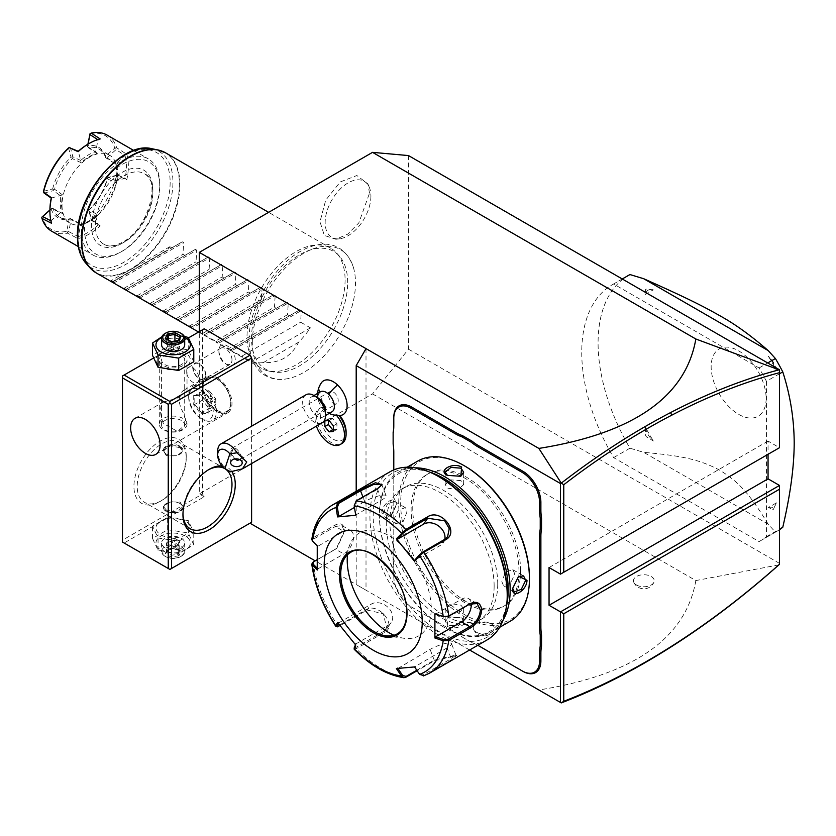 <?xml version="1.0" encoding="UTF-8"?>
<svg xmlns="http://www.w3.org/2000/svg" width="836" height="836" viewBox="0 0 836 836"><rect width="100%" height="100%" fill="white"/><g stroke="black" fill="none" stroke-linecap="round" stroke-linejoin="round"><path stroke-width="0.63" stroke-dasharray="4.18 3.13" d="M408.501 155.569L408.501 349.187L372.542 393.913L199.302 493.94L199.302 331.641M252.315 342.551A72.962 42.124 -60 0 1 296.184 258.324A72.962 42.124 -60 0 1 353.179 266.694A72.962 42.124 -60 0 1 355.488 282.976A72.962 42.124 -60 0 1 288.639 378.478A72.962 42.124 -60 0 1 252.315 342.551M369.522 193.158L367.892 183.899L356.888 175.518L340.252 181.934L325.706 200.18L319.989 221.759L324.347 235.449L335.926 239.274L347.713 234.153L358.822 222.888L369.522 193.158M469.623 650L356.199 584.521L356.199 491.296M393.787 417.498L393.787 425.848M393.139 432.337L393.139 444.115M393.787 451.44L393.787 452.192L393.787 451.44A47.61 27.494 -120 0 0 393.139 443.435M393.787 542.094L393.787 469.905L393.787 542.094A47.61 27.494 -120 0 1 393.139 549.346L393.139 561.123A48.54 28.027 60 0 1 393.787 569.201L393.787 568.438A47.61 27.494 -120 0 0 393.139 560.444M393.787 568.438L393.787 576.025A25.425 14.682 60 0 0 411.772 607.166L455.933 632.664A47.61 27.494 -120 0 1 462.527 637.231L471.42 642.361A48.54 28.027 60 0 1 477.795 645.287A47.61 27.494 -120 0 0 472.141 642.779M372.542 393.913L695.845 580.571C685.739 638.432 633.406 674.903 538.865 689.982L356.199 584.521M538.865 689.982L561.259 702.909M366.011 348.622L366.011 590.185L315.172 560.831M251.605 463.552L251.605 426.182M249.964 523.19L169.886 569.42L124.125 543.003L157.607 523.67A17.19 9.927 0 0 0 160.993 534.925A17.19 9.927 0 0 0 185.31 534.925A17.19 9.927 0 0 0 185.31 520.891A17.19 9.927 0 0 0 165.821 518.926L204.203 496.772L202.573 493.94L202.573 329.75L204.203 328.809M204.203 496.772L199.302 493.94M346.094 431.857A18.058 10.429 60 0 1 326.97 433.612A18.058 10.429 60 0 1 326.855 408.041L323.908 406.662A20.806 12.007 -120 0 0 320.982 407.592A20.806 12.007 -120 0 0 320.982 431.616A20.806 12.007 -120 0 0 341.778 443.623M321.358 382.846A19.521 11.265 -120 0 0 326.855 408.041M476.321 632.173A10.398 6.009 0 0 0 486.437 633.719A10.398 6.009 0 0 0 493.762 629.403A10.398 6.009 0 0 0 491.035 623.677A10.398 6.009 0 0 0 478.537 622.705A10.398 6.009 0 0 0 473.594 629.403A10.398 6.009 0 0 0 476.321 632.173M636.489 584.991A10.398 6.009 0 0 0 646.604 586.538A10.398 6.009 0 0 0 653.93 582.222A10.398 6.009 0 0 0 651.202 576.506A10.398 6.009 0 0 0 638.704 575.523A10.398 6.009 0 0 0 633.761 582.222A10.398 6.009 0 0 0 636.489 584.991M124.125 543.003L122.484 542.062L122.484 540.171L202.573 493.94M165.821 518.926L157.607 523.67A17.19 9.927 0 0 1 165.821 518.926M122.484 540.171L122.484 375.981L202.573 329.75M186.229 456.195L186.229 456.195A36.983 21.349 120 0 0 160.073 441.094A36.983 21.349 120 0 0 133.927 486.385A36.983 21.349 120 0 0 160.073 501.485A36.983 21.349 120 0 0 186.229 456.195L186.229 458.076A34.673 20.012 120 0 0 179.05 442.213A34.673 20.012 120 0 0 152.33 451.492A34.673 20.012 120 0 0 137.198 486.385A34.673 20.012 120 0 0 144.377 502.258A34.673 20.012 120 0 0 161.714 500.545A34.673 20.012 120 0 0 186.229 458.076L186.229 456.195M153.521 358.069L157.607 355.708A17.19 9.927 0 0 1 165.821 350.963L157.607 355.708A17.19 9.927 0 0 0 160.993 366.962A17.19 9.927 0 0 0 185.31 366.962A17.19 9.927 0 0 0 185.31 352.928A17.19 9.927 0 0 0 165.821 350.963L188.497 337.88M193.774 361.758L188.246 349.856L167.628 346.668L152.528 355.384M167.628 346.668L167.628 334.316L161.891 336.741M188.246 349.856L188.246 337.504M184.213 336.302L167.628 334.316M184.631 337.462A17.19 9.927 0 0 0 161.672 337.462M184.704 344.85A11.558 6.667 0 0 0 181.328 340.127A11.558 6.667 0 0 0 168.726 338.685A11.558 6.667 0 0 0 161.599 344.85M164.985 333.522A11.558 6.667 180 0 1 181.328 333.522M171.025 341.872L177.984 341.057L179.688 337.211M165.235 338.528L171.38 342.07L171.38 351.298L177.984 350.274L171.38 351.298L173.156 349.532L177.984 350.274L177.984 341.057L178.946 340.649L177.984 341.057M171.38 351.298L166.552 348.507L173.156 349.532L168.318 344.704L168.318 339.907M174.923 341.036L174.923 343.68L179.75 346.47L173.156 349.532L174.923 343.68L168.318 344.704L166.552 348.507L166.698 338.967M177.984 350.274L179.75 346.47L179.75 337.242M222.031 465.882A36.983 21.349 -60 0 1 231.948 471.713M217.276 377.872A20.806 12.007 60 0 1 230.872 396.201A20.806 12.007 60 0 1 227.685 412.869A20.806 12.007 60 0 1 217.276 411.845A20.806 12.007 -120 0 1 203.691 393.516A20.806 12.007 -120 0 1 206.879 376.848A20.806 12.007 -120 0 1 217.276 377.872M163.344 423.465C159.655 413.486 159.655 406.369 163.344 402.106L178.371 397.79L187.024 390.955L183.941 390.088L182.959 390.788C178.005 395.773 178.005 402.889 182.959 412.138L187.024 423.288L177.504 431.428L163.344 423.465M217.276 410.413A19.05 10.993 -120 0 0 230.746 402.638A19.05 10.993 -120 0 0 217.276 379.304A19.05 10.993 -120 0 0 203.817 387.078A19.05 10.993 -120 0 0 217.276 410.413M188.675 397.215A17.337 10.011 60 0 0 200.933 418.449L202.573 419.39A19.646 11.338 60 0 1 188.675 395.334A19.646 11.338 60 0 1 192.75 386.336A19.646 11.338 60 0 1 202.573 387.308A19.646 11.338 -120 0 1 215.406 404.624A19.646 11.338 -120 0 1 212.396 420.362A19.646 11.338 -120 0 1 202.573 419.39L200.933 418.449A17.337 10.011 -120 0 0 213.19 411.375A17.337 10.011 -120 0 0 200.933 390.14A17.337 10.011 60 0 0 188.675 397.215L188.675 395.334M200.933 394.665L193.712 395.303L193.712 404.938L200.933 413.925L208.164 413.277L208.164 403.652L200.933 394.665L194.819 395.679L194.819 404.572L201.497 412.869L208.164 412.273L208.164 403.38L200.933 394.665L201.497 395.083L209.104 390.684L202.437 391.279L194.819 395.679L193.712 395.303L194.819 395.679M208.164 403.652L215.772 398.981L209.104 390.684L211.069 398.333M208.164 413.277L208.164 412.273L208.164 413.277M200.933 413.925L201.497 412.869L209.104 408.47L215.772 407.874L215.772 398.981L211.153 398.438M193.712 404.938L202.437 400.172L209.104 408.47L211.069 398.553M210.986 398.448L202.437 400.172L202.437 391.279L210.986 398.344M211.153 398.542L215.772 407.874L208.164 412.273M182.959 354.286A13.867 8.005 0 0 0 167.848 352.552A13.867 8.005 0 0 0 159.279 359.94A13.867 8.005 0 0 0 163.344 365.604A13.867 8.005 0 0 0 178.455 367.338A13.867 8.005 0 0 0 187.024 359.94A13.867 8.005 0 0 0 182.959 354.286M187.024 424.113A13.867 8.005 180 0 0 182.959 418.449A13.867 8.005 0 0 0 167.848 416.715A13.867 8.005 0 0 0 159.279 424.113A13.867 8.005 0 0 0 163.344 429.767A13.867 8.005 180 0 0 178.455 431.512A13.867 8.005 180 0 0 187.024 424.113L187.024 423.288M164.985 364.663A11.558 6.667 0 0 0 177.577 366.105A11.558 6.667 0 0 0 184.704 359.94A11.558 6.667 0 0 0 181.328 355.227A11.558 6.667 0 0 0 168.726 353.785A11.558 6.667 0 0 0 161.599 359.94A11.558 6.667 0 0 0 164.985 364.663M186.741 373.326L186.741 369.805L186.741 373.326A8.778 5.068 60 0 0 191.12 381.007A8.778 5.068 60 0 0 197.16 382.648L203.691 378.875A8.778 5.068 60 0 1 196.92 376.524A8.778 5.068 60 0 1 193.095 367.683A8.778 5.068 60 0 1 194.913 363.66A8.778 5.068 60 0 1 201.675 366.011A8.778 5.068 60 0 1 205.51 374.852A8.778 5.068 60 0 1 203.691 378.875M186.741 369.805A8.778 5.068 -120 0 1 188.372 367.432A8.778 5.068 -120 0 1 195.143 369.794A8.778 5.068 -120 0 1 198.978 378.624A8.778 5.068 60 0 1 197.16 382.648M205.844 375.04A9.248 5.34 -120 0 0 201.8 365.74A9.248 5.34 -120 0 0 194.684 363.263A9.248 5.34 -120 0 0 192.761 367.495A9.248 5.34 -120 0 0 196.805 376.796A9.248 5.34 -120 0 0 203.921 379.272A9.248 5.34 -120 0 0 205.844 375.04M231.99 359.94A9.248 5.34 -120 0 0 227.956 350.639A9.248 5.34 -120 0 0 220.829 348.163A9.248 5.34 -120 0 0 218.917 352.395A9.248 5.34 -120 0 0 225.448 363.723A9.248 5.34 -120 0 0 230.078 364.172A9.248 5.34 -120 0 0 231.99 359.94M218.917 350.514A11.558 6.667 -120 0 0 227.089 364.663A11.558 6.667 -120 0 0 235.261 359.94A11.558 6.667 -120 0 0 227.089 345.79A11.558 6.667 -120 0 0 218.917 350.514L218.917 352.395M164.985 429.913A11.558 6.667 0 0 0 177.577 431.366A11.558 6.667 0 0 0 184.704 425.2A11.558 6.667 0 0 0 181.328 420.477A11.558 6.667 0 0 0 168.726 419.035A11.558 6.667 0 0 0 161.599 425.2A11.558 6.667 0 0 0 164.985 429.913M182.969 513.732A34.673 20.012 -60 0 1 182.959 512.813L182.959 514.694L182.959 512.813A34.673 20.012 -60 0 1 207.474 470.344A34.673 20.012 -60 0 1 208.279 469.895M180.012 447.699L169.405 445.525L163.448 451.095L166.291 455.63L176.898 455.86L182.865 451.095L180.012 447.699M166.291 509.981L163.448 506.585L169.405 501.819L180.012 502.049L182.865 506.585L176.898 512.154L166.291 509.981M166.291 511.486A9.708 5.601 180 0 1 163.448 507.525A9.708 5.601 180 0 1 166.291 503.565A9.708 5.601 180 0 1 180.012 503.565L180.012 503.565A9.708 5.601 180 0 1 182.865 507.525A9.708 5.601 180 0 1 176.866 512.698A9.708 5.601 180 0 1 166.291 511.486M179.688 503.376A9.248 5.34 0 0 0 166.615 503.376A9.248 5.34 0 0 0 166.615 510.921A9.248 5.34 0 0 0 179.688 510.921A9.248 5.34 0 0 0 179.688 503.376L179.688 503.376M180.012 446.194A9.708 5.601 0 0 0 169.436 444.971A9.708 5.601 0 0 0 163.448 450.155A9.708 5.601 0 0 0 166.291 454.115L166.291 454.115A9.708 5.601 0 0 0 180.012 454.115A9.708 5.601 0 0 0 182.865 450.155A9.708 5.601 0 0 0 180.012 446.194M166.615 454.303L166.615 454.303A9.248 5.34 180 0 1 166.615 446.758A9.248 5.34 180 0 1 179.688 446.758A9.248 5.34 180 0 1 179.688 454.303A9.248 5.34 180 0 1 166.615 454.303L166.615 454.303M188.246 520.567L167.628 517.369L152.528 526.084L158.056 537.997L178.674 541.185L193.774 532.469L188.246 520.567L188.246 532.919L167.628 529.721L152.528 538.436L158.056 550.349L178.674 553.537L193.774 544.821L188.246 532.919M193.774 544.821L193.774 532.469M160.993 550.025A17.19 9.927 0 0 0 185.31 550.025A17.19 9.927 0 0 0 185.31 535.98A17.19 9.927 0 0 0 160.993 535.98A17.19 9.927 0 0 0 160.993 550.025M181.328 538.29A11.558 6.667 180 0 1 184.704 543.003A11.558 6.667 180 0 1 177.577 549.168A11.558 6.667 180 0 1 164.985 547.726A11.558 6.667 180 0 1 161.599 543.003A11.558 6.667 180 0 1 168.726 536.837A11.558 6.667 180 0 1 181.328 538.29M167.628 529.721L167.628 517.369M152.528 538.436L152.528 526.084M158.056 550.349L158.056 537.997M178.674 553.537L178.674 541.185M181.328 546.775A11.558 6.667 180 0 1 184.704 551.499A11.558 6.667 180 0 1 181.328 556.212A11.558 6.667 180 0 1 164.985 556.212L164.985 556.212A11.558 6.667 0 0 1 161.599 551.499A11.558 6.667 0 0 1 168.726 545.333A11.558 6.667 0 0 1 181.328 546.775M180.503 556.682A10.398 6.009 180 0 0 180.503 548.197A10.398 6.009 0 0 0 165.8 548.197A10.398 6.009 0 0 0 165.8 556.682L164.985 556.212L165.8 556.682A10.398 6.009 180 0 0 180.503 556.682L181.328 556.212M178.946 555.783L171.025 557.016L165.235 553.662L167.357 549.095L175.278 547.862L181.067 551.217L179.75 550.454L177.984 554.258L171.38 555.282L166.552 552.491L168.318 548.688L174.923 547.664L181.067 551.217L178.946 555.783L177.984 554.258L177.984 545.041L179.75 541.226L179.75 550.454M175.278 547.862L174.923 538.436L168.956 539.324L168.318 539.46L168.318 548.688L167.357 549.095M165.235 553.662L166.469 552.836L168.266 548.98M171.025 557.016L171.38 546.054L173.156 540.213L177.984 545.041L171.38 546.054L166.552 543.275L173.156 540.213L179.75 541.226L174.923 538.436L173.156 540.213L168.318 539.46L166.552 543.275L166.552 552.491M174.923 538.436L168.318 539.46M778.859 564.875L695.845 580.571M560.496 574.144L779.497 447.699L768.054 441.094L768.054 454.303M768.054 441.094L549.053 567.539M408.501 349.187L779.497 563.38L779.497 485.444M779.497 447.699L779.497 369.763M766.424 381.32L766.424 536.722A147.93 85.408 60 0 1 760.3 540.892A147.93 85.408 60 0 1 759.067 541.582L613.614 457.605A147.93 85.408 60 0 1 612.38 284.679A147.93 85.408 60 0 1 613.614 283.989L759.067 367.965A147.93 85.408 60 0 1 766.424 381.32L779.497 373.776M779.497 563.38L779.497 564.3M766.424 536.722L779.497 529.167M759.067 367.965L767.72 362.96M613.614 283.989L622.277 278.984M613.614 457.605L629.957 448.18A147.93 85.408 -120 0 1 598.085 342.959A147.93 85.408 60 0 1 628.724 275.243M759.067 541.582L775.411 532.145L768.179 524.193L643.73 452.349L629.957 448.18M779.497 529.679A147.93 85.408 60 0 1 776.644 531.456A147.93 85.408 60 0 1 775.411 532.145M766.131 398.458A38.874 22.447 60 0 1 738.637 414.332A38.874 22.447 60 0 1 711.154 366.722A38.874 22.447 60 0 1 738.637 350.848A38.874 22.447 60 0 1 766.131 398.458M768.179 524.193C748.314 491.756 737.686 481.202 719.336 469.968C700.725 460.354 685.321 456.007 643.73 452.349M773.488 509.239L776.257 502.77A123.143 71.091 -120 0 1 768.336 507.337L772.715 509.688A16.177 9.342 -120 0 0 773.488 509.239L772.715 509.688M645.455 427.248L645.611 435.41L646.385 436.747L653.376 440.969A14.327 8.276 60 0 1 645.455 427.248A123.143 71.091 -120 0 0 653.376 440.969M653.376 289.925L646.385 289.089L645.611 289.538L645.455 294.491A14.327 8.276 60 0 1 653.376 289.925A123.143 71.091 -120 0 0 645.455 294.491M772.715 362.03L768.336 356.303A123.143 71.091 -120 0 1 776.257 370.014L773.488 363.357A16.177 9.342 -120 0 0 772.715 362.03L773.488 363.357M645.611 289.538A16.177 9.342 60 0 1 646.385 289.089M776.257 370.014A14.327 8.276 -120 0 0 768.336 356.303M768.336 507.337A14.327 8.276 -120 0 0 776.257 502.77M646.385 436.747A16.177 9.342 60 0 1 645.611 435.41M323.908 406.662L323.302 407.56A16.814 9.708 -120 0 0 326.071 410.685A16.814 9.708 -120 0 0 332.613 414.729M331.955 411.814A11.558 6.667 -120 0 1 323.657 409.326A11.558 6.667 60 0 1 320.397 391.802M323.302 407.56A20.806 12.007 -120 0 0 319.342 408.532A20.806 12.007 -120 0 0 316.436 426.12M333.334 431.47L336.908 429.411L336.908 423.747L332.665 418.46L328.412 418.846L328.412 420.581M333.334 425.806L336.908 423.747M333.334 429.725L336.908 429.411M324.838 420.905L328.412 418.846M329.091 420.529L332.665 418.46M313.981 395.512L311.588 396.891A11.558 6.667 60 0 0 314.838 414.416A11.558 6.667 -120 0 0 323.145 416.903A11.558 6.667 -120 0 0 325.538 411.615M311.588 396.891A11.558 6.667 60 0 1 317.366 397.466M322.184 422.797A16.177 9.342 -120 0 1 310.564 419.306A16.177 9.342 60 0 1 306.007 394.77M229.106 471.065A16.177 9.342 60 0 1 225.574 468.379A16.177 9.342 60 0 1 217.673 451.252M239.733 459.622L242.398 456.623L242.189 462.925M242.262 457.396L239.733 453.311A6.939 4.002 -120 0 0 237.163 449.569A6.939 4.002 60 0 0 232.178 448.075L329.854 391.687A6.939 4.002 60 0 1 334.839 393.181A6.939 4.002 60 0 1 336.783 403.694A6.939 4.002 60 0 1 331.808 402.2A6.939 4.002 60 0 1 329.854 391.687M234.906 458.974L231.373 453.77A5.779 3.877 1.9 0 1 230.976 452.266A5.779 3.877 1.9 0 1 231.123 451.503A5.779 3.877 -178.1 0 1 232.784 449.569L239.733 453.311M232.784 449.569L231.373 453.77M237.361 460.375A6.939 4.002 -120 0 1 234.132 458.588A6.939 4.002 60 0 1 232.178 448.075M462.527 637.231L471.42 642.361M393.787 569.201L393.787 576.788A24.505 14.149 -120 0 0 411.113 606.79L455.275 632.288A48.54 28.027 60 0 1 461.942 636.886M411.113 606.79L411.772 607.166M393.787 576.788L393.787 576.025M393.139 549.346L393.139 561.123M393.787 542.857A48.54 28.027 60 0 1 393.139 550.172M520.619 570.748A76.275 44.036 -120 0 0 487.325 493.982A76.275 44.036 -120 0 0 428.544 473.552A76.275 44.036 -120 0 0 412.754 508.466A76.275 44.036 -120 0 0 446.048 585.221A76.275 44.036 -120 0 0 504.819 605.661A76.275 44.036 -120 0 0 520.619 570.748M518.978 571.688A76.275 44.036 -120 0 0 485.685 494.922A76.275 44.036 -120 0 0 426.914 474.493A76.275 44.036 -120 0 0 411.113 509.406A76.275 44.036 -120 0 0 444.407 586.172A76.275 44.036 -120 0 0 503.188 606.602A76.275 44.036 -120 0 0 518.978 571.688M465.046 466.195A91.072 52.574 -120 0 0 400.653 503.366A91.072 52.574 -120 0 0 465.046 614.909A91.072 52.574 -120 0 0 529.439 577.728M417.843 461.044A92.451 53.379 -120 0 0 398.699 503.366A92.451 53.379 -120 0 0 439.046 596.413A92.451 53.379 -120 0 0 510.294 621.179M415.429 467.846A92.451 53.379 -120 0 0 398.553 472.183A92.451 53.379 -120 0 0 379.408 514.506A92.451 53.379 -120 0 0 444.783 627.731A92.451 53.379 -120 0 0 491.004 632.319A92.451 53.379 -120 0 0 503.199 619.873M396.243 504.787L396.243 504.787C397.1 493.971 381.885 502.76 381.864 513.095L390.234 517.056L396.243 504.787L394.529 501.422L387.528 504.003L383.17 513.095L385.281 517.442L390.809 516.638L396.243 505.55M447.229 626.321C456.237 631.462 471.399 622.684 461.618 618.013L447.991 617.083L447.229 626.321L447.887 625.192L457.961 625.955L463.666 621.179L460.96 617.637L448.639 616.79L445.18 621.179L447.887 625.192M429.777 472.141A91.072 52.574 -120 0 0 379.408 515.634L379.408 514.506L379.408 515.634A91.072 52.574 -120 0 0 443.801 627.167A91.072 52.574 -120 0 0 506.647 605.306M497.733 583.956A76.275 44.036 -120 0 0 464.44 507.191A76.275 44.036 -120 0 0 405.669 486.761A76.275 44.036 -120 0 0 389.869 521.674A76.275 44.036 -120 0 0 423.162 598.44A76.275 44.036 -120 0 0 481.944 618.87A76.275 44.036 -120 0 0 497.733 583.956M494.139 586.026A76.275 44.036 -120 0 0 460.845 509.27A76.275 44.036 -120 0 0 402.074 488.841A76.275 44.036 -120 0 0 386.274 523.754A76.275 44.036 -120 0 0 419.567 600.509A76.275 44.036 -120 0 0 478.338 620.949A76.275 44.036 -120 0 0 494.139 586.026M440.206 477.513A94.761 54.716 -120 0 0 373.201 516.199A94.761 54.716 -120 0 0 440.206 632.267A94.761 54.716 -120 0 0 507.212 593.581M390.036 471.765A97.081 56.043 -120 0 0 369.93 516.199A97.081 56.043 -120 0 0 412.305 613.896A97.081 56.043 -120 0 0 487.106 639.906M312.727 562.398L336.344 548.573L344.432 530.912C344.056 524.026 340.837 522.134 334.787 525.238L313.134 537.747L311.807 539.419M334.787 525.238L335.435 526.481L313.782 538.99L313.218 541.582L317.91 546.232L343.784 531.299A13.867 8.005 120 0 1 350.712 530.609A13.867 8.005 120 0 1 352.834 541.728A13.867 8.005 120 0 1 343.784 553.944L335.435 549.127L336.887 548.144L344.432 531.686L341.966 525.562L335.435 526.481L343.784 531.299M312.424 541.059L313.218 541.582M381.697 485.267L377.517 489.259L355.864 501.767L354.318 505.749L355.822 514.945L381.686 500.012A13.867 2.926 158.8 0 0 386.127 495.758A13.867 2.926 158.8 0 0 378.102 496.061A13.867 2.926 158.8 0 0 364.705 501.527L362.939 496.981M354.192 648.726L356.188 648.715L384.382 632.444C398.03 626.154 378.52 601.742 366.095 609.684L337.901 625.965L336.03 626.133M344.432 530.933L344.432 531.665M423.507 675.916L452.213 659.405L456.874 655.319L433.915 661.046L417.133 670.733M419.578 674.37L423.047 674.913L451.231 658.632L455.933 655.058L434.25 660.147L416.798 670.232M397.905 668.455L430.08 649.394A13.867 2.926 -21.2 0 1 443.477 643.939A13.867 2.926 -21.2 0 1 451.503 643.626A13.867 2.926 -21.2 0 1 447.061 647.879L451.231 658.632L452.213 659.405M354.318 647.513L355.864 647.451L384.058 631.17L386.859 628.651L383.327 613.728L367.067 610.04L339.98 625.683M316.99 559.775L334.787 549.628M317.241 545.835L317.91 546.232M354.454 507.452L364.705 501.527M444.825 539.293A13.867 10.941 -144.9 0 1 443.383 542.721A13.867 10.941 -144.9 0 1 440.53 545.302L414.656 560.235M435.587 614.178L461.451 599.234A13.867 8.005 -60 0 1 468.39 598.555A13.867 8.005 -60 0 1 471.17 603.393M396.41 668.549L397.675 668.11M447.061 647.879L414.572 666.929M355.739 645.068L355.822 643.95L355.478 644.765M355.822 643.95L388.228 625.234A13.867 10.941 35.1 0 0 391.081 622.642A13.867 10.941 35.1 0 0 387.904 607.25A13.867 10.941 35.1 0 0 371.247 604.104L338.841 622.82L338.475 623.677M337.566 622.465L338.841 622.82M317.241 570.058L317.91 568.877L317.168 568.135M317.91 568.877L343.784 553.944M397.351 633.813A46.92 27.086 -120 0 0 397.393 633.792A46.92 27.086 -120 0 0 407.101 612.307A46.92 27.086 -120 0 0 373.932 554.843A46.92 27.086 -120 0 0 350.472 552.523A46.92 27.086 -120 0 0 350.43 552.544M393.955 635.266A59.398 34.297 -120 0 0 404.206 638.296A59.398 34.297 -120 0 0 430.519 599.381A59.398 34.297 -120 0 0 389.21 535.834A59.398 34.297 -120 0 0 349.981 544.372A59.398 34.297 -120 0 0 347.483 554.759M414.656 666.595L419.536 673.837M512.614 588.178L518.32 576.527M514.892 574.05L512.781 569.703L505.519 572.085L501.819 581.595L503.533 585.712L510.514 583.162L514.892 574.05M460.96 617.637L461.618 618.013L460.96 617.637M460.96 605.18L463.666 608.733L457.971 613.499L447.887 612.736L445.18 608.733L450.876 603.634L460.96 605.18M407.027 511.768L403.328 521.277L396.065 523.66L393.955 519.313L398.333 510.2L405.314 507.651L407.027 511.768M460.521 476.426L447.584 475.538M460.96 480.627L450.876 479.864L445.18 484.629L447.887 488.182L457.971 489.729L463.666 484.629L460.96 480.627M347.682 282.526A67.998 39.261 120 0 0 339.426 256.182A67.998 39.261 120 0 0 285.504 265.336A67.998 39.261 120 0 0 251.521 338.037A67.998 39.261 120 0 0 272.661 371.821A67.998 39.261 120 0 0 322.142 346.303A67.998 39.261 120 0 0 347.682 282.526M345.09 279.924A69.336 40.034 -60 0 1 319.049 344.975A69.336 40.034 -60 0 1 268.586 370.996A69.336 40.034 -60 0 1 261.386 368.289A69.336 40.034 -60 0 1 247.028 336.542A69.336 40.034 -60 0 1 277.291 266.768A69.336 40.034 -60 0 1 330.722 248.187A69.336 40.034 -60 0 1 336.668 253.068A69.336 40.034 -60 0 1 345.09 279.924M298.619 342.237L263.413 362.563C279.527 363.367 291.262 356.596 298.619 342.237A69.336 40.034 -60 0 0 310.438 327.869L300.636 322.205L301.326 310.564L299.946 309.759L289.517 315.789L287.563 314.66L288.253 303.019L286.873 302.214L276.444 308.233L274.49 307.105L275.18 295.463L273.79 294.669L263.361 300.688L261.407 299.56L262.107 287.918L260.717 287.114L250.288 293.133L248.334 292.015L249.034 280.363L247.644 279.569L237.215 285.588L235.261 284.459L235.961 272.818L234.571 272.013L224.142 278.043L222.188 276.915L222.878 265.273L221.498 264.469L211.069 270.488L209.115 269.359L209.805 257.718L208.415 256.924L197.986 262.943L196.042 261.814L196.732 250.173L195.342 249.368L184.913 255.398L182.959 254.269L183.659 242.628L182.269 241.823L171.84 247.843L169.886 246.714A69.336 40.034 -60 0 1 167.566 249.943L113.362 281.23L167.566 249.943M113.362 281.23A69.336 40.034 -60 0 1 111.042 280.687L113.006 281.816L112.306 282.213L182.269 241.823L112.306 282.213M125.379 289.768L195.342 249.368L125.379 289.768L126.079 289.36L113.696 283.017L183.659 242.628M138.462 297.313L208.415 256.924L138.462 297.313L139.152 296.916L137.198 295.787L126.769 290.562L196.732 250.173M151.535 304.858L221.498 264.469L151.535 304.858L152.225 304.461L150.271 303.332L139.842 298.118L209.805 257.718M164.608 312.413L234.571 272.013L164.608 312.413L165.298 312.006L163.354 310.877L152.925 305.662L222.878 265.273M177.681 319.958L247.644 279.569L177.681 319.958L178.381 319.561L165.998 313.207L235.961 272.818M190.754 327.503L260.717 287.114L190.754 327.503L191.454 327.106L189.5 325.977L179.071 320.763L249.034 280.363M263.361 300.688L203.838 335.058L204.527 334.651L192.144 328.308L262.107 287.918M198.602 332.038L203.827 335.058L273.79 294.669L203.838 335.058L215.646 341.078L274.49 307.105M215.646 341.078L217.6 342.206L216.911 342.603L205.217 335.853L275.18 295.463M276.444 308.233L216.911 342.603L218.29 343.408L228.73 348.622L287.563 314.66M229.984 350.159L218.29 343.408L288.253 303.019M289.517 315.789L229.984 350.148L230.673 349.751L228.73 348.622M229.984 350.148L299.946 309.759L229.984 350.148L241.803 356.178L300.636 322.205M261.386 368.289L231.373 350.953L301.326 310.564M263.413 362.563A69.336 40.034 -60 0 1 251.605 361.831L241.803 356.178M113.006 281.816L171.84 247.843M169.886 246.714L111.042 280.687M124.125 288.232L182.959 254.269M126.079 289.36L184.913 255.398M137.198 295.787L196.042 261.814M139.152 296.916L197.986 262.943M150.271 303.332L209.115 269.359M152.225 304.461L211.069 270.488M163.354 310.877L222.188 276.915M165.298 312.006L224.142 278.043M176.427 318.432L235.261 284.459M178.381 319.561L237.215 285.588M189.5 325.977L248.334 292.015M191.454 327.106L250.288 293.133M202.573 333.533L261.407 299.56M286.873 302.214L216.911 342.603L286.873 302.214M310.438 327.869L251.605 361.831M124.125 242.189A40.682 23.492 -60 0 1 103.779 244.196A40.682 23.492 -60 0 1 97.551 211.602A40.682 23.492 -60 0 1 124.125 175.759A40.682 23.492 -60 0 1 144.461 173.742A40.682 23.492 -60 0 1 150.699 206.335A40.682 23.492 -60 0 1 124.125 242.189M159.749 186.135A53.159 30.692 120 0 0 122.16 164.431A53.159 30.692 120 0 0 84.572 229.545A53.159 30.692 120 0 0 122.16 251.249A53.159 30.692 120 0 0 159.749 186.135L159.749 184.244A55.469 32.029 120 0 0 148.265 158.85A55.469 32.029 120 0 0 105.514 173.721A55.469 32.029 120 0 0 81.301 229.545A55.469 32.029 120 0 0 92.786 254.938A55.469 32.029 120 0 0 120.53 252.19A55.469 32.029 120 0 0 159.749 184.244L159.749 186.135M51.602 231.154A55.469 32.029 120 0 0 67.455 233.139L78.103 238.615A55.469 32.029 120 0 0 100.184 225.866L92.712 220.495A55.469 32.029 120 0 0 118.398 176.009L126.779 179.792A55.469 32.029 120 0 0 128.368 166.134A55.469 32.029 120 0 0 126.779 154.305L125.097 155.454A54.089 31.225 -60 0 1 125.107 178.319L126.779 179.792M107.071 135.077A55.469 32.029 120 0 1 116.727 147.815L126.779 154.305M51.508 223.254L51.226 220.965A54.089 31.225 -60 0 1 49.92 210.296M50.871 220.788L60.38 212.846L51.801 208.457L52.992 208.509A39.292 22.687 120 0 0 59.69 217.141A39.292 22.687 120 0 0 70.527 218.635L81.123 224.132L80.716 224.591L71.154 219.628L68.698 231.635L67.528 232.094L67.455 233.139M70.527 218.635L69.158 219.335L66.692 231.342A54.089 31.225 -60 0 1 41.936 217.046M66.692 231.342L67.528 232.094M68.698 231.635L78.26 236.578L78.103 238.615M70.339 218.875L71.154 219.628M62.01 205.196A39.292 22.687 120 0 0 70.151 223.181A39.292 22.687 120 0 0 100.435 212.657A39.292 22.687 120 0 0 117.583 173.115A39.292 22.687 120 0 0 109.443 155.13A39.292 22.687 120 0 0 79.169 165.653A39.292 22.687 120 0 0 62.01 205.196M52.992 208.509L62.543 213.399L61.362 204.82L62.543 194.872L54.58 189.27A39.292 22.687 -60 0 1 72.293 158.6L81.123 162.696A39.292 22.687 -60 0 1 97.175 153.427L88.156 147.606L87.414 146.833L88.02 144.137M116.727 147.815L114.783 148.056L105.608 156.186L105.691 157.722L115.744 164.149L116.925 172.738L115.744 182.687L107.363 178.852A39.292 22.687 -60 0 1 89.661 209.522L97.175 214.862A39.292 22.687 -60 0 1 89.149 220.861A39.292 22.687 -60 0 1 81.123 224.132M105.691 157.722A39.292 22.687 120 0 0 98.982 149.09A39.292 22.687 120 0 0 88.156 147.606M107.363 178.852L108.461 177.378L115.953 180.764L115.744 182.687M97.175 214.862L95.617 215.991L88.94 211.205L88.982 209.857L91.438 219.022A54.089 31.225 120 0 0 116.486 175.644L117.636 174.923L125.097 178.319L115.953 180.764L116.925 171.61L115.953 163.574L125.097 155.454L116.037 149.644L106.872 157.774L105.806 157.45M115.744 164.149L115.953 163.595L106.872 157.774M88.846 210.139L89.661 209.522M116.486 175.644L107.322 178.099A40.682 23.492 -60 0 1 88.982 209.857M91.438 219.022L91.396 220.37L100.184 225.866M88.94 211.205L91.396 220.37M95.607 216.001L98.063 225.145A54.089 31.225 120 0 1 78.26 236.588L80.716 224.591A40.682 23.492 -60 0 0 88.167 221.425A40.682 23.492 -60 0 0 95.607 216.001M92.712 220.495L91.532 220.098M117.458 175.184L118.398 176.009M117.636 174.923L108.461 177.378M115.849 148.4L116.037 149.644M90.027 133.76A54.089 31.225 -60 0 1 114.783 148.056M97.728 139.633L100.184 138.943M87.414 146.833L87.884 144.22M88.167 144.053A54.089 31.225 120 0 1 98.063 139.842L95.607 151.828L97.175 153.427M87.508 146.603L95.617 151.859A40.682 23.492 -60 0 0 80.716 160.428L78.26 151.274M80.716 160.428L72.837 156.813L70.381 147.648M72.837 156.813L70.997 157.137L68.542 147.972M43.503 191.339L52.668 188.884L53.316 190.639L60.411 195.666L60.38 212.846L62.543 213.399M44.141 193.095L53.316 190.639M51.226 198.101L62.543 194.872M49.92 210.118L51.801 208.457M49.92 209.961L51.947 208.248M51.111 208.916A40.682 23.492 120 0 0 69.158 219.335M54.58 189.27L53.441 189.699M72.095 157.398L72.293 158.6M52.668 188.884A40.682 23.492 -60 0 1 70.997 157.137M81.123 162.696L80.747 160.449M105.608 156.186A40.682 23.492 120 0 0 87.561 145.767M370.912 196.136A32.353 18.685 -60 0 1 339.865 238.741A32.353 18.685 -60 0 1 325.152 222.554A32.353 18.685 -60 0 1 343.878 185.759A32.353 18.685 -60 0 1 369.407 187.577A32.353 18.685 -60 0 1 370.912 196.136M192.75 386.336L207.035 378.091A19.646 11.338 60 0 0 204.015 393.829A19.646 11.338 60 0 0 216.858 411.145A19.646 11.338 -120 0 0 226.681 412.117A19.646 11.338 -120 0 0 229.691 396.379A19.646 11.338 -120 0 0 216.858 379.063A19.646 11.338 60 0 0 207.035 378.091C209.857 376.534 213.232 376.848 217.151 379.032C229.168 385.239 235.7 408.104 226.681 412.117L212.396 420.362M381.864 513.095L383.17 513.095M313.782 538.99L313.134 537.747A97.081 56.043 60 0 1 332.425 505.028M377.851 488.37L377.517 489.259L381.686 500.012M356.188 500.868L355.864 501.767M405.732 677.317A97.081 56.043 60 0 1 356.199 648.715L355.864 647.451M338.883 626.321L337.901 625.965A97.081 56.043 60 0 1 313.134 562.126L313.782 561.635M429.495 673.168A97.081 56.043 60 0 1 424.019 675.687L423.047 674.913M433.915 661.046L434.25 660.147L430.08 649.394M384.382 632.444L384.058 631.17L388.228 625.234M366.095 609.684L367.067 610.04L371.247 604.104M444.7 539.366L440.53 545.302M461.451 599.234L469.801 604.052M397.393 633.792L397.309 633.834A46.92 27.086 -120 0 0 407.027 612.36A46.92 27.086 -120 0 0 386.545 565.136A46.92 27.086 -120 0 0 350.388 552.565L350.472 552.523M512.604 588.565L512.604 587.812M96.203 272.923A69.336 40.034 120 0 0 149.634 254.343A69.336 40.034 120 0 0 179.907 184.557A69.336 40.034 120 0 0 165.549 152.821M92.942 270.645A69.263 39.992 120 0 0 147.209 256.098A69.263 39.992 120 0 0 179.426 184.348A69.263 39.992 120 0 0 161.933 151.128M152.006 148.745A67.319 38.864 -60 0 1 172.937 182.185A67.319 38.864 -60 0 1 139.278 254.175A67.319 38.864 -60 0 1 85.899 263.236M170.147 182.394A65.093 37.578 -60 0 1 124.125 262.117A65.093 37.578 -60 0 1 78.093 235.543A65.093 37.578 -60 0 1 124.125 155.83A65.093 37.578 -60 0 1 170.147 182.394M122.16 243.318A43.451 25.09 -60 0 1 91.438 225.574A43.451 25.09 -60 0 1 122.16 172.362A43.451 25.09 120 0 1 152.883 190.096A43.451 25.09 120 0 1 122.16 243.318M155.768 454.387L227.685 412.869M134.962 418.366L164.441 401.343M183.941 390.088L206.879 376.848M201.048 395.041L207.934 403.621M207.934 403.589L207.934 412.702M194.6 395.741L201.298 395.146M159.279 424.113L159.279 359.94M187.024 390.955L187.024 359.94M188.372 367.432L194.913 363.66M220.829 348.163L194.684 363.263M225.448 363.723L227.089 364.663M230.078 364.172L203.921 379.272M184.704 425.2L184.704 359.94M161.599 425.2L161.599 359.94M207.474 470.344L209.104 469.404M224.811 468.63L179.05 442.213M190.138 528.676L144.377 502.258M161.714 500.545L160.073 501.485M163.448 506.585L163.448 507.525M182.865 506.585L182.865 507.525M163.448 451.095L163.448 450.155M182.865 451.095L182.865 450.155M184.704 543.003L184.704 551.499M161.599 543.003L161.599 551.499M180.137 551.081L175.027 548.123M175.069 548.134L167.921 549.231M612.38 284.679L622.256 278.973M760.3 540.892L776.644 531.456M473.594 629.403A11.014 11.014 0 0 0 493.762 629.403M633.761 582.222A11.014 11.014 0 0 0 653.93 582.222M317.649 393.39A20.806 20.806 0 0 0 329.206 413.402M320.982 407.592L319.342 408.532M325.538 415.523L323.145 416.903M230.976 452.266L230.642 462.548M240.663 459.183L336.783 403.694M428.544 473.552L426.914 474.493M407.142 467.219L398.553 472.183M390.234 517.056L390.809 516.638M499.594 627.355L491.004 632.319M443.801 627.167L444.783 627.731M405.669 486.761L402.074 488.841M481.944 618.87L478.338 620.949M382.062 484.702L381.477 485.8M336.344 548.573L336.887 548.144M341.966 525.562L350.712 530.609M381.686 484.326L386.127 495.758M447.605 536.712L443.383 542.721M477.137 603.602L468.39 598.555M456.874 655.319L455.672 654.839M455.933 655.058L451.503 643.626M386.859 628.651L391.081 622.642M385.762 635.778L404.206 638.296M342.938 561.593L349.981 544.372M518.613 576.307L518.038 576.725M512.781 569.703L523.566 575.92M503.533 585.712L514.328 591.94M447.991 617.083L448.639 616.79M463.666 608.733L463.666 621.179M445.18 608.733L445.18 621.179M396.065 523.66L385.281 517.442M405.314 507.651L394.529 501.422M460.855 476.28L460.208 476.572M445.18 484.629L445.18 472.183M463.666 484.629L463.666 472.183M504.819 605.661L503.188 606.602M288.639 378.478C279.976 380.38 272.233 379.419 265.409 375.573C258.543 372.114 249.462 361.915 249.023 340.221C248.386 308.097 273.487 265.367 301.65 250.716C322.968 239.169 344.129 241.97 353.179 266.694M272.661 371.821L268.586 370.996M339.426 256.182L336.668 253.068M330.722 248.187L268.638 212.344M103.779 244.196C108.576 247.007 114.887 246.296 122.735 242.053C147.993 229.472 161.4 180.043 144.461 173.742M122.16 251.249L120.53 252.19M78.302 246.578L92.786 254.938M133.781 150.49L148.265 158.85M59.69 217.141L70.151 223.181M98.982 149.09L109.443 155.13M116.925 172.738L116.925 171.61M89.149 220.861L88.167 221.425M339.865 238.741L335.926 239.274M369.407 187.577L367.892 183.899"/><path stroke-width="1.25" d="M199.302 331.641L199.302 252.378L372.542 152.351L408.501 155.569L779.497 369.763L779.497 372.678C744.144 382.031 708.238 396.201 671.757 415.168C635.559 434.02 599.558 457.208 563.767 484.734L563.767 572.252L779.497 447.699L779.497 372.678M779.497 370.003L695.845 339.008L372.542 152.351M695.845 339.008C685.739 396.87 633.406 433.341 538.865 448.42L199.302 252.378M538.865 448.42L561.259 483.124L560.496 483.553L356.199 365.604L366.011 348.622M560.496 702.47L561.259 702.909L563.767 701.289C599.558 687.485 635.559 669.103 671.757 646.155C708.238 623.008 744.144 595.702 779.497 564.237L779.497 489.217L563.767 613.77L560.496 611.879L560.496 702.47L469.623 650M356.199 491.296L356.199 365.604M560.496 483.553L560.496 574.144L549.053 567.539L549.053 605.274L768.054 478.84L779.497 485.444L560.496 611.879L549.053 605.274M462.527 435.681L472.141 441.22A47.61 27.494 -120 0 0 478.746 445.787L522.908 471.285A25.425 14.682 60 0 1 540.882 502.426L540.882 510.012A47.61 27.494 -120 0 0 541.54 518.017L540.234 518.09A48.54 28.027 60 0 1 539.575 510.012L539.575 502.426A24.505 14.149 -120 0 0 522.249 472.424L478.087 446.926A48.54 28.027 60 0 1 471.42 442.317L461.942 436.841A48.54 28.027 60 0 1 455.275 433.748L411.113 408.261A24.505 14.149 -120 0 0 393.787 418.261L393.787 417.498A25.425 14.682 60 0 1 411.772 407.122L455.933 432.62A47.61 27.494 -120 0 0 462.527 435.681L461.942 436.841M393.787 418.261L393.787 425.848A48.54 28.027 60 0 1 393.139 433.163L393.139 432.337A47.61 27.494 -120 0 0 393.787 425.085M393.787 452.192L393.787 469.905L393.787 452.192A48.54 28.027 60 0 0 393.139 444.115L393.139 433.163M539.575 660.952L540.882 660.952A25.425 14.682 60 0 1 522.908 671.329L478.746 645.831A47.61 27.494 -120 0 0 477.774 645.298A48.54 28.027 60 0 1 478.087 645.455L522.249 670.953A24.505 14.149 -120 0 0 539.575 660.952L539.575 653.365A48.54 28.027 60 0 1 540.234 646.04L540.234 635.099A48.54 28.027 60 0 1 539.575 627.021L539.575 536.357A48.54 28.027 60 0 1 540.234 529.042L540.234 518.09M540.882 660.952L540.882 653.365A47.61 27.494 -120 0 1 541.54 646.113L541.54 635.026L540.234 635.099M539.575 627.021L540.882 627.021A47.61 27.494 -120 0 0 541.54 635.026M540.882 627.021L540.882 536.357A47.61 27.494 -120 0 1 541.54 529.115L541.54 518.017M315.172 560.831L249.964 523.19L251.605 522.249L251.605 463.552M251.605 426.182L251.605 358.059L249.964 355.227L204.203 328.809L188.497 337.88M329.206 413.402A20.806 20.806 0 0 0 332.613 414.729A16.814 9.708 -120 0 0 336.187 415.001L339.782 415.502A18.058 10.429 60 0 1 346.094 431.857L346.094 434.103A20.806 12.007 -120 0 0 338.852 415.293L339.782 415.502A19.521 11.265 -120 0 0 340.189 415.471A19.521 11.265 -120 0 0 347.045 403.966A19.521 11.265 -120 0 0 337.587 384.999A19.521 11.265 -120 0 0 321.358 382.846A20.806 20.806 0 0 0 317.649 393.39M249.964 355.227L169.886 401.458L124.125 375.04L153.521 358.069M124.125 375.04L122.484 375.981L122.484 542.062L169.886 569.42L251.605 522.249M161.891 336.741L152.528 343.032L152.528 355.384L158.056 367.286L178.674 370.484L193.774 361.758L193.774 349.406L188.246 337.504L184.213 336.302M158.056 367.286L158.056 354.934L178.674 358.121L193.774 349.406M178.674 370.484L178.674 358.121M152.528 343.032L158.056 354.934M161.672 337.462A17.19 9.927 0 0 0 160.993 351.862A17.19 9.927 0 0 0 185.31 351.862A17.19 9.927 0 0 0 185.31 337.828A17.19 9.927 0 0 0 184.631 337.462M184.704 338.246A11.558 6.667 0 0 1 177.577 344.411A11.558 6.667 0 0 1 164.985 342.959A11.558 6.667 180 0 1 161.599 338.246L161.599 344.85A11.558 6.667 0 0 0 164.985 349.563A11.558 6.667 0 0 0 177.577 351.015A11.558 6.667 0 0 0 184.704 344.85L184.704 338.246A11.558 6.667 0 0 0 181.328 333.522L180.503 333.052L181.328 333.522M161.599 338.246A11.558 6.667 180 0 1 164.985 333.522L165.8 333.052A10.398 6.009 180 0 1 180.503 333.052A10.398 6.009 0 0 1 180.503 341.548A10.398 6.009 0 0 1 165.8 341.548A10.398 6.009 180 0 1 165.8 333.052M178.946 340.649L181.067 336.072L175.278 332.728L167.357 333.951L165.235 338.528L171.38 342.07L177.984 341.057M165.235 338.528L166.552 339.28M167.357 333.951L168.318 335.476L166.698 338.967M175.278 332.728L174.923 334.452L168.318 335.476L168.318 339.907M181.067 336.072L179.834 336.898L178.141 340.534M174.923 341.036L174.923 334.452L179.688 337.211M169.886 401.458L169.886 403.349L171.516 404.29L251.605 358.059M171.516 568.48L171.516 404.29M231.948 471.713A36.983 21.349 -60 0 1 235.261 484.504A36.983 21.349 -60 0 1 209.104 529.794A36.983 21.349 -60 0 1 182.959 514.694L182.959 514.694A36.983 21.349 -60 0 1 209.104 469.404A36.983 21.349 -60 0 1 222.031 465.882M168.245 568.48L168.245 404.29L122.484 377.872M168.245 404.29L169.886 403.349M145.37 453.363A20.806 12.007 -120 0 0 155.768 454.387A20.806 12.007 -120 0 0 158.955 437.719A20.806 12.007 -120 0 0 145.37 419.39A20.806 12.007 -120 0 0 134.962 418.366A20.806 12.007 -120 0 0 131.774 435.034A20.806 12.007 -120 0 0 145.37 453.363M208.279 469.895A34.673 20.012 -60 0 1 224.811 468.63A34.673 20.012 -60 0 1 231.99 484.504A34.673 20.012 -60 0 1 216.858 519.386A34.673 20.012 -60 0 1 190.138 528.676A34.673 20.012 -60 0 1 182.969 513.732M561.28 702.909C597.51 689.021 633.949 670.462 670.597 647.221C707.256 623.959 743.34 596.517 778.859 564.875L779.497 564.237M563.767 613.77L563.767 701.289M779.497 485.444L779.497 489.217M768.054 454.303L768.054 478.84M560.496 574.144L563.767 572.252M778.859 369.888C743.34 379.283 707.256 393.516 670.597 412.576C633.949 431.669 597.51 455.181 561.28 483.124L563.767 484.734M779.497 373.776L782.768 371.884C790.271 395.188 794.085 418.888 794.2 442.986C794.127 466.916 790.313 495.016 782.768 527.286A147.93 85.408 60 0 1 779.497 529.679M779.497 529.167L782.768 527.286M767.72 362.96L775.411 358.529A147.93 85.408 60 0 1 782.768 371.884M622.277 278.984L629.957 274.553L643.73 278.733L768.179 350.577L775.411 358.529M622.256 278.973L628.724 275.243A147.93 85.408 60 0 1 629.957 274.553M643.73 278.733C686.628 297.877 702.104 305.631 721.154 316.457C735.899 324.713 751.564 336.082 768.179 350.577M316.436 426.12A20.806 12.007 -120 0 0 340.147 444.564L341.778 443.623A20.806 12.007 -120 0 0 346.094 434.103M313.981 395.512L320.397 391.802A11.558 6.667 60 0 1 328.705 394.289A20.806 7.712 -46.4 0 1 337.587 384.999M325.538 415.523L331.955 411.814A11.558 6.667 -120 0 0 328.705 394.289M340.147 444.564A20.806 12.007 -120 0 0 336.187 415.001M333.334 431.47L333.334 425.806L329.091 420.529L324.838 420.905L324.838 426.569L329.091 431.846L333.334 431.47M328.412 420.581L328.412 424.5L332.665 429.788L333.334 429.725M329.091 431.846L332.665 429.788M324.838 426.569L328.412 424.5M325.538 415.387L325.538 411.615A11.558 6.667 -120 0 0 319.895 399.378A11.558 6.667 60 0 0 317.366 397.466L314.096 395.574A16.177 9.342 60 0 1 317.628 398.26A16.177 9.342 -120 0 1 325.538 415.387A16.177 9.342 -120 0 1 322.184 422.797L242.492 468.808L246.756 461.984L236.964 452.788A16.177 9.342 60 0 0 232.648 447.333A16.177 9.342 60 0 0 221.017 443.843A16.177 9.342 60 0 0 217.673 451.252L217.673 455.024A11.558 6.667 -120 0 0 224.926 468.588L229.869 453.854L236.964 452.788M221.017 443.843L306.007 394.77A16.177 9.342 60 0 1 314.096 395.574M242.492 468.808L230.579 471.797A16.177 9.342 60 0 1 229.106 471.065L224.926 468.588M230.579 471.797L227.131 469.916M242.053 463.687A5.779 3.877 -178.1 0 0 242.189 462.925A5.779 3.877 -178.1 0 0 237.111 458.901A5.779 3.877 -178.1 0 0 230.778 461.785A5.779 3.877 -178.1 0 0 230.642 462.548A5.779 3.877 -178.1 0 0 235.721 466.572A5.779 3.877 -178.1 0 0 242.053 463.687M229.869 453.854A11.558 6.667 -120 0 0 217.673 455.024M239.733 459.622L237.361 460.375L234.906 458.974M472.141 441.22L471.42 442.317M541.54 529.115L540.234 529.042M541.54 646.113L540.234 646.04M522.249 670.953L522.908 671.329M499.594 627.355L510.294 621.179A92.451 53.379 -120 0 0 529.439 578.857L529.439 577.728A91.072 52.574 -120 0 0 465.046 466.195L464.074 465.631A92.451 53.379 -120 0 0 417.843 461.044L407.142 467.219M529.439 577.728L529.439 578.857A92.451 53.379 -120 0 0 464.074 465.631M503.199 619.873A92.451 53.379 -120 0 0 510.159 589.997A92.451 53.379 -120 0 0 415.429 467.846M512.604 588.575L518.613 576.307L526.993 580.278C526.973 590.603 511.747 599.391 512.604 588.575L512.604 588.565M447.229 475.35C437.447 470.658 452.663 461.9 461.618 467.042L460.855 476.28L447.25 475.36M506.647 605.306A91.072 52.574 -120 0 0 508.194 589.997A91.072 52.574 -120 0 0 429.777 472.141M354.192 505.843A93.653 54.068 60 0 1 401.416 533.107L402.555 533.598L406.056 530.745L427.719 518.236L444.742 520.807L449.235 528.686L447.605 536.712L444.7 539.366L423.047 551.875L419.536 554.728L419.578 555.71L414.572 561.364L396.41 538.76L405.732 529.47L427.384 516.972C440.572 507.765 460.249 532.083 445.672 539.722L424.019 552.23L419.578 555.71A93.653 54.068 60 0 1 443.185 616.56L448.138 616.56L469.801 604.052L477.137 603.602L480.407 610.186C479.54 617.261 476.008 622.768 469.801 626.707L448.138 639.206L448.786 640.449L443.185 640.773L434.908 638.004L434.908 613.77L443.185 616.56L448.786 616.059L470.438 603.561C477.032 600.76 480.794 602.965 481.724 610.186C480.794 617.835 477.032 623.75 470.438 627.951L448.786 640.449A97.081 56.043 60 0 1 429.495 673.168L487.106 639.906A97.081 56.043 -120 0 0 507.212 595.462L507.212 593.581A94.761 54.716 -120 0 0 440.206 477.513L438.576 476.572A97.081 56.043 -120 0 0 390.036 471.765L332.425 505.028A97.081 56.043 60 0 1 337.901 502.509L359.553 490L375.5 482.727L382.062 484.702L377.851 488.37L356.188 500.868L354.192 505.843L355.739 515.279L337.566 516.909L336.03 507.473L337.901 502.509L338.883 503.282L360.535 490.774L373.598 484.483L381.686 484.326L381.697 485.267M507.212 593.581L507.212 595.462A97.081 56.043 -120 0 0 438.576 476.572M332.425 505.028C321.087 511.925 314.211 523.388 311.807 539.419L312.424 541.059L317.241 545.835L317.241 570.058L311.797 564.164L312.727 562.398L316.99 559.775M312.424 541.059A93.653 54.068 60 0 1 336.03 507.473L337.336 507.264L338.883 503.282M417.133 670.733L405.732 677.317L403.892 677.693L401.416 675.99L402.555 675.363L397.675 668.11M416.798 670.232L406.056 676.428L402.555 675.363M317.168 568.135L313.218 564.227L312.424 565.282A93.653 54.068 60 0 0 336.03 626.133L337.462 626.843L335.967 626.561L337.566 622.465L355.739 645.068L354.213 649.258C370.421 665.655 386.984 675.133 403.892 677.693M448.138 639.206L443.655 639.53L443.185 640.773A93.653 54.068 60 0 1 419.578 674.37L414.572 666.929L396.41 668.549L401.416 675.99A93.653 54.068 60 0 1 354.192 648.726L354.276 647.869M339.98 625.683L337.336 626.383L338.841 622.82M313.218 564.227L313.782 561.635M422.232 621.89A69.336 40.034 -120 0 0 373.201 536.963A69.336 40.034 -120 0 0 324.169 565.272A69.336 40.034 -120 0 0 373.201 650.199A69.336 40.034 -120 0 0 422.232 621.89M337.566 516.909L338.841 516.46L337.336 507.264M338.841 516.46L354.454 507.452M396.41 538.76L397.675 539.105L402.555 533.598M397.675 539.105L423.538 524.172A13.867 10.941 -144.9 0 1 438.398 525.844A13.867 10.941 -144.9 0 1 444.825 539.293M419.536 554.728L414.656 560.235L414.572 561.364M434.908 613.77L443.655 616.884M471.17 603.393A13.867 8.005 -60 0 1 461.451 621.89L435.587 636.823L443.655 639.53M434.908 638.004L435.587 636.823M419.578 674.37L424.019 675.687M355.822 643.95L354.318 647.513M350.43 552.544A46.92 27.086 -120 0 0 342.938 561.593A46.92 27.086 -120 0 0 340.754 573.998A46.92 27.086 -120 0 0 373.932 631.462A46.92 27.086 -120 0 0 385.762 635.778A46.92 27.086 -120 0 0 397.351 633.813M347.483 554.759A59.398 34.297 -120 0 0 389.21 632.831A59.398 34.297 -120 0 0 393.955 635.266M518.32 576.527L523.566 575.92L525.687 580.278L521.319 589.359L514.328 591.94L512.614 588.178M447.584 475.538L445.18 472.183L450.886 467.408L460.96 468.17L463.666 472.183L460.521 476.426M268.638 212.344L165.549 152.821A69.336 40.034 120 0 0 112.108 171.401A69.336 40.034 120 0 0 81.844 241.176A69.336 40.034 120 0 0 96.203 272.923L112.306 282.213L113.006 281.816L112.306 282.213L198.602 332.038M126.079 289.36L125.379 289.768L126.079 289.36M139.152 296.916L138.462 297.313L139.152 296.916M152.225 304.461L151.535 304.858L152.225 304.461M165.298 312.006L164.608 312.413L165.298 312.006M178.381 319.561L177.681 319.958L178.381 319.561M191.454 327.106L190.754 327.503L191.454 327.106M49.92 211.424L49.92 210.296A54.089 31.225 -60 0 1 51.226 198.101L51.508 197.766A55.469 32.029 120 0 0 49.92 211.424A55.469 32.029 120 0 0 51.508 223.254L41.957 218.415A55.469 32.029 120 0 0 51.602 231.154L78.302 246.578M133.781 150.49L107.071 135.077A55.469 32.029 120 0 0 91.218 133.091L100.184 138.943A55.469 32.029 120 0 0 89.149 143.489A55.469 32.029 120 0 0 78.103 151.692L69.231 147.627A55.469 32.029 120 0 0 43.545 192.113L51.508 197.766M41.957 218.415L41.8 217.245L42.636 216.587L51.226 220.965M41.8 217.245L49.92 209.961M87.884 144.22L90.027 133.76L91.218 133.091M98.063 139.842L89.974 134.596L90.121 133.541M88.02 144.137L89.974 134.596M89.149 143.489L88.167 144.053A54.089 31.225 120 0 0 78.26 151.274L78.103 151.692M69.231 147.627L78.26 151.274M51.226 198.101L44.141 193.095L43.503 191.339A54.089 31.225 120 0 1 68.542 147.972L69.315 147.387M42.636 216.587L49.92 210.118M671.757 646.155L670.597 647.221M671.757 415.168L670.597 412.576M478.087 446.926L478.746 445.787M522.249 472.424L522.908 471.285M539.575 502.426L540.882 502.426M539.575 510.012L540.882 510.012M539.575 536.357L540.882 536.357M539.575 653.365L540.882 653.365M411.113 408.261L411.772 407.122M455.275 433.748L455.933 432.62M356.199 500.868A97.081 56.043 60 0 1 405.732 529.47L406.056 530.745M423.047 551.875L424.019 552.23A97.081 56.043 60 0 1 448.786 616.059L448.138 616.56M359.553 490L360.535 490.774L362.939 496.981M427.384 516.972L427.719 518.236L423.538 524.172M445.672 539.722L444.7 539.366M470.438 603.561L469.801 604.052M481.724 610.186L480.407 610.186M470.438 627.951L469.801 626.707L461.451 621.89M405.732 677.317L406.056 676.428M339.364 574.05A47.84 27.619 -120 0 0 373.201 632.643A47.84 27.619 -120 0 0 407.027 613.112A47.84 27.619 -120 0 0 373.201 554.508A47.84 27.619 -120 0 0 339.364 574.05M340.67 574.05A46.92 27.086 -120 0 0 361.152 621.263A46.92 27.086 -120 0 0 397.309 633.834C403.422 630.177 406.568 623.144 406.756 612.736C408.438 580.602 368.446 539.126 350.388 552.565A46.92 27.086 -120 0 0 340.67 574.05M526.993 580.278L525.687 580.278M461.618 467.042L460.96 468.17M161.933 151.128A69.263 39.992 120 0 0 157.889 149.937A69.263 39.992 120 0 0 107.489 175.936A69.263 39.992 120 0 0 81.479 240.904A69.263 39.992 120 0 0 89.891 267.729A69.263 39.992 120 0 0 92.942 270.645M96.203 272.923L89.891 267.729L85.899 263.236A67.319 38.864 -60 0 1 77.727 237.152A67.319 38.864 -60 0 1 103.016 174.003A67.319 38.864 -60 0 1 152.006 148.745L157.889 149.937L165.549 152.821M171.265 341.6L166.165 338.664M178.381 340.503L171.234 341.61M354.14 648.966L354.255 647.722M311.797 564.164C314.702 585.513 322.759 606.309 335.967 626.561M423.507 675.916L429.495 673.168M85.899 263.236C80.277 256.683 77.445 247.759 77.424 236.483C75.877 195.269 121.481 140.417 152.006 148.745"/></g></svg>
